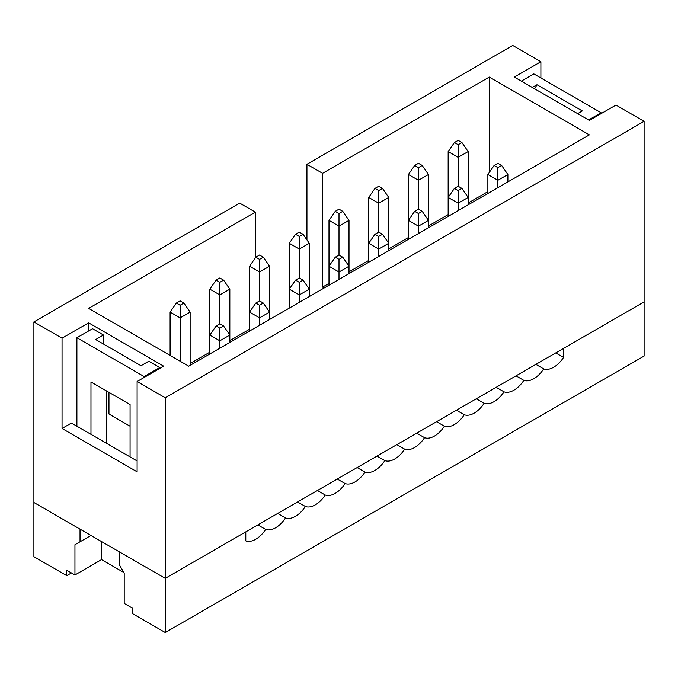 <?xml version="1.0" encoding="UTF-8"?>
<svg xmlns="http://www.w3.org/2000/svg" width="678" height="678" viewBox="0 0 678 678"><rect width="100%" height="100%" fill="white"/><g stroke="black" fill="none" stroke-linecap="round" stroke-linejoin="round"><path stroke-width="1.02" d="M468.167 151.567L461.913 142.533L458.159 140.371L454.413 142.533L458.159 144.702L458.159 186.238L454.413 188.399L458.159 190.569L461.913 188.399L468.167 197.434L468.167 151.567L458.159 157.347L448.158 151.567L448.158 197.434L454.413 188.399M454.413 142.533L448.158 151.567M458.159 144.702L461.913 142.533M487.872 193.459L487.872 174.5L494.126 165.466L497.881 167.636L501.635 165.466L507.89 174.5L497.881 180.272L487.872 174.5M497.881 167.636L497.881 187.679M507.89 174.5L507.89 181.899M501.635 165.466L497.881 163.305L494.126 165.466M448.158 216.392L448.158 197.434L458.159 203.205L458.159 190.569M468.167 204.832L468.167 197.434L458.159 203.205L458.159 210.612M461.913 188.399L458.159 186.238M408.436 239.326L408.436 220.367L414.69 211.333L418.445 213.502L422.199 211.333L428.454 220.367L418.445 226.138L408.436 220.367L408.436 174.5L414.69 165.466L418.445 167.636L422.199 165.466L418.445 163.305L414.69 165.466M418.445 213.502L418.445 233.546M418.445 167.636L418.445 180.272L428.454 174.5L428.454 227.766M422.199 211.333L418.445 209.171L414.69 211.333M368.713 262.259L368.713 243.292L374.968 234.266L378.722 236.436L382.477 234.266L388.731 243.292L378.722 249.072L368.713 243.292L368.713 197.434L374.968 188.399L378.722 190.569L382.477 188.399L378.722 186.238L374.968 188.399M378.722 236.436L378.722 256.479M378.722 190.569L378.722 203.205L388.731 197.434L388.731 250.699M382.477 234.266L378.722 232.096L374.968 234.266M328.991 285.184L328.991 266.225L335.246 257.199L339 259.369L342.754 257.199L349.009 266.225L339 272.005L328.991 266.225L328.991 220.367L335.246 211.333L339 213.502L342.754 211.333L339 209.171L335.246 211.333M339 259.369L339 279.412M339 213.502L339 226.138L349.009 220.367L349.009 273.632M342.754 257.199L339 255.03L335.246 257.199M408.436 174.5L418.445 180.272L418.445 209.171M428.454 174.5L422.199 165.466M368.713 197.434L378.722 203.205L378.722 232.096M388.731 197.434L382.477 188.399M328.991 220.367L339 226.138L339 255.03M349.009 220.367L342.754 211.333M309.287 243.292L303.032 234.266L299.278 232.096L295.523 234.266L299.278 236.436L299.278 277.963L295.523 280.133L299.278 282.302L303.032 280.133L309.287 289.159L309.287 243.292L299.278 249.072L289.269 243.292L289.269 289.159L295.523 280.133M295.523 234.266L289.269 243.292M299.278 236.436L303.032 234.266M289.269 308.117L289.269 289.159L299.278 294.938L299.278 282.302M309.287 296.566L309.287 289.159L299.278 294.938L299.278 302.346M303.032 280.133L299.278 277.963M269.564 266.225L263.31 257.199L259.555 255.03L255.801 257.199L259.555 259.369L259.555 300.896L255.801 303.066L259.555 305.236L263.31 303.066L269.564 312.092L269.564 266.225L259.555 272.005L249.546 266.225L249.546 312.092L255.801 303.066M255.801 257.199L249.546 266.225M259.555 259.369L263.31 257.199M249.546 331.05L249.546 312.092L259.555 317.872L259.555 305.236M269.564 319.499L269.564 312.092L259.555 317.872L259.555 325.279M263.31 303.066L259.555 300.896M229.842 289.159L223.587 280.133L219.841 277.963L216.087 280.133L219.841 282.302L219.841 323.83L216.087 325.999L219.841 328.16L223.587 325.999L229.842 335.025L229.842 289.159L219.841 294.938L209.833 289.159L209.833 335.025L216.087 325.999M216.087 280.133L209.833 289.159M219.841 282.302L223.587 280.133M209.833 353.984L209.833 335.025L219.841 340.805L219.841 328.16M229.842 342.432L229.842 335.025L219.841 340.805L219.841 348.204M223.587 325.999L219.841 323.83M190.128 365.366L190.128 312.092L180.119 317.872L180.119 361.204M190.128 312.092L183.874 303.066L180.119 300.896L176.365 303.066L170.11 312.092L170.11 355.433M176.365 303.066L180.119 305.236L183.874 303.066M180.119 305.236L180.119 317.872L170.11 312.092M540.891 61.732L512.738 45.477L306.939 164.296L322.584 173.322L489.279 77.08L589.368 134.863L188.721 366.171L88.632 308.388L255.335 212.146L239.698 203.12L33.9 321.931L33.9 502.508L165.263 578.351L644.1 301.896L644.1 121.32L615.955 105.065L589.368 120.413L514.305 77.08L540.891 61.732L540.891 77.978M33.9 321.931L62.045 338.186L88.632 322.838L163.695 366.171L137.109 381.519L165.263 397.774L165.263 578.351L119.125 551.714L119.125 564.359L124.21 573.156L124.21 603.403L132.422 608.141L132.422 613.565L165.263 632.523L165.263 578.351L245.8 531.849L245.8 540.883A22.12 12.772 -60 0 0 265.657 529.416A22.12 12.772 -60 0 0 285.514 517.95A22.12 12.772 -60 0 0 305.38 506.483A22.12 12.772 -60 0 0 325.237 495.016A22.12 12.772 -60 0 0 345.102 483.55A22.12 12.772 -60 0 0 364.959 472.083A22.12 12.772 -60 0 0 384.816 460.616A22.12 12.772 -60 0 0 404.681 449.15A22.12 12.772 -60 0 0 424.538 437.683A22.12 12.772 -60 0 0 444.404 426.216A22.12 12.772 -60 0 0 464.26 414.75A22.12 12.772 -60 0 0 484.126 403.283A22.12 12.772 -60 0 0 503.983 391.816A22.12 12.772 -60 0 0 523.84 380.35A22.12 12.772 -60 0 0 543.705 368.883A22.12 12.772 -60 0 0 563.562 357.416L563.562 348.39L644.1 301.896L644.1 356.069L165.263 632.523M644.1 121.32L165.263 397.774M324.143 287.989L322.584 287.082L328.991 283.387M190.128 363.561L209.833 352.179M229.842 340.627L249.546 329.245M349.009 271.827L368.713 260.454M388.731 248.894L408.436 237.52M428.454 225.96L448.158 214.587M468.167 203.027L487.872 191.654M88.632 330.966L88.632 322.838M112.09 415.834L130.074 426.216L108.963 414.029L108.963 392.359L130.074 404.546L130.074 456.913M137.109 381.519L137.109 471.812L62.045 428.471L71.427 423.055L137.109 460.972M62.045 428.471L62.045 338.186M322.584 287.082L322.584 173.322M489.279 172.466L489.279 77.08M306.939 239.91L306.939 164.296M255.335 257.877L255.335 212.146M159.788 367.527L144.151 376.561L76.902 337.737L92.547 328.703L103.488 335.025L95.674 339.542L141.024 365.722L148.838 361.204L159.788 367.527L159.788 368.434M106.615 391.003L106.615 443.37M103.488 344.051L103.488 335.025M123.82 572.478L101.539 559.613L101.539 541.561M71.436 572.935L66.741 575.639L66.741 570.223L74.953 574.961L101.539 559.613M130.074 404.546L90.979 381.977L90.979 434.344M144.151 376.561L144.151 377.46M76.902 337.737L76.902 426.216M74.953 574.961L74.953 544.714L90.979 535.467L80.029 541.781L80.029 529.145L33.9 502.508L33.9 556.68L66.741 575.639M74.953 544.714L80.029 541.781M555.748 352.907L563.562 357.416M535.883 364.374L543.705 368.883M516.026 375.841L523.84 380.35M496.16 387.308L503.983 391.816M476.303 398.774L484.126 403.283M456.438 410.232L464.26 414.75M436.581 421.699L444.404 426.216M416.724 433.166L424.538 437.683M396.859 444.632L404.681 449.15M377.002 456.099L384.816 460.616M357.137 467.566L364.959 472.083M337.28 479.032L345.102 483.55M317.423 490.499L325.237 495.016M297.557 501.966L305.38 506.483M277.7 513.432L285.514 517.95M257.835 524.899L265.657 529.416M521.34 81.14L533.849 73.919L601.098 112.743L601.098 113.641M601.098 112.743L588.589 119.964M532.289 87.462L536.976 84.75L582.326 110.938L577.639 113.641M534.637 88.818L536.976 84.75"/></g></svg>
